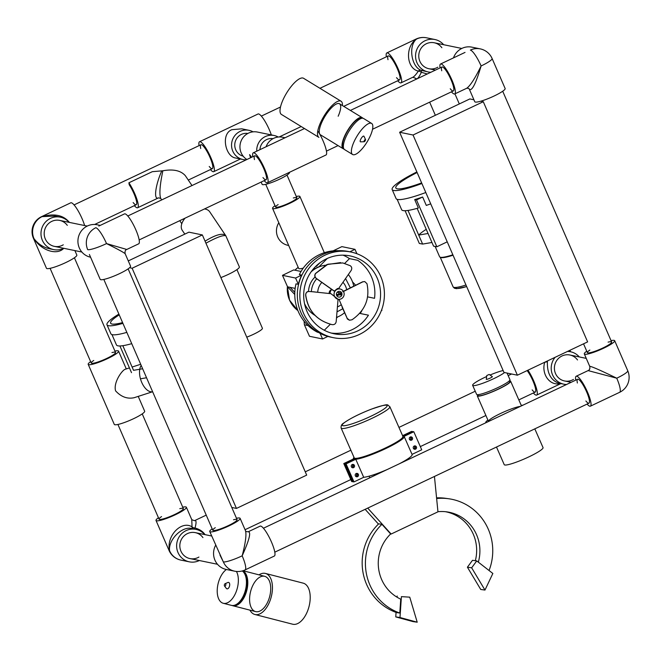 <?xml version="1.0" encoding="UTF-8"?>
<svg xmlns="http://www.w3.org/2000/svg" width="662" height="662" viewBox="0 0 662 662"><rect width="100%" height="100%" fill="white"/><g stroke="black" fill="none" stroke-linecap="round" stroke-linejoin="round"><path stroke-width="0.99" d="M544.917 362.139A3.31 1.953 -170.3 0 0 547.424 361.278A3.31 1.738 30.3 0 0 547.383 360.972M544.735 362.23C541.036 374.162 550.089 386.426 560.424 383.488M558.521 383.099L558.438 383.083C550.594 380.013 546.928 372.747 547.424 361.278L547.722 360.815M569.577 351.563L568.815 350.81M579.291 356.95A16.558 15.996 101.7 0 0 570.561 351.762A16.558 15.996 101.7 0 0 567.475 351.448M555.128 357.306A16.558 15.996 101.7 0 0 563.867 384.2A16.558 15.996 101.7 0 0 566.49 384.514M533.357 392.988A16.558 3.467 -115.4 0 0 536.65 395.09A16.558 3.467 -115.4 0 0 533.754 380.998A16.558 3.467 -115.4 0 0 527.953 370.19M573.499 379.425A13.248 12.793 -78.3 0 1 572.431 379.988A13.248 12.793 -78.3 0 1 564.537 380.956A13.248 12.793 -78.3 0 1 554.466 369.545A13.248 12.793 -78.3 0 1 561.997 355.974A13.248 12.793 -78.3 0 1 569.891 355.006A13.248 12.793 -78.3 0 1 577.512 359.963M527.126 370.579A13.248 2.772 64.6 0 1 532.91 380.824A13.248 2.772 64.6 0 1 535.235 392.103A13.248 2.772 64.6 0 1 532.157 389.893M589.71 366.326C590.148 368.676 589.61 370.099 588.113 370.596L616.744 378.201C600.475 370.29 591.464 366.334 589.71 366.326L584.314 353.913A16.558 2.524 -23.5 0 0 600.508 349.627A16.558 2.524 -23.5 0 0 614.692 340.715A16.558 2.524 -23.5 0 0 614.137 340.376A16.558 2.524 -23.5 0 0 611.051 340.64M587.086 404.077A16.558 3.467 -115.4 0 0 589.809 406.22A16.558 3.467 -115.4 0 0 590.38 406.178A16.558 3.467 -115.4 0 0 586.962 390.903A16.558 3.467 -115.4 0 0 576.768 376.198A16.558 3.467 -115.4 0 0 576.188 376.248A16.558 3.467 -115.4 0 0 575.733 380.129M619.649 392.301A16.558 16.558 0 0 0 627.741 370.737A16.558 2.524 -23.5 0 1 616.744 378.201A16.558 3.467 64.6 0 1 619.649 392.301L590.38 406.178M589.296 369.636A16.558 15.996 -78.3 0 1 589.941 368.18M577.372 383.017A13.248 2.772 64.6 0 1 577.612 379.243A13.248 2.772 64.6 0 1 578.067 379.202A13.248 2.772 64.6 0 1 586.226 390.961A13.248 2.772 64.6 0 1 588.965 403.183A13.248 2.772 64.6 0 1 588.501 403.224A13.248 2.772 64.6 0 1 585.887 400.973M586.755 351.199A16.558 2.524 -23.5 0 0 584.314 353.913M608.088 342.13A13.248 2.019 156.5 0 1 611.208 341.757A13.248 2.019 156.5 0 1 611.655 342.031A13.248 2.019 156.5 0 1 600.31 349.164A13.248 2.019 156.5 0 1 587.36 352.589A13.248 2.019 156.5 0 1 589.859 350.049M248.225 531.776C246.264 531.669 245.362 531.329 245.519 530.767L245.519 530.767C246.603 534.747 245.486 543.097 242.168 555.832C249.309 539.894 251.328 531.876 248.225 531.776L260.141 526.125A16.558 3.467 64.6 0 1 271.437 541.955A16.558 3.467 64.6 0 1 274.333 556.047L245.072 569.924A16.558 3.467 64.6 0 0 244.642 562.452A16.558 3.467 64.6 0 0 242.168 555.832A16.558 2.524 -23.5 0 1 223.342 561.906L209.746 531.536A16.558 2.524 -23.5 0 0 229.126 525.81A16.558 2.524 -23.5 0 0 240.124 518.346A16.558 2.524 -23.5 0 0 236.483 518.272M220.024 555.211L223.342 561.906A16.558 15.996 101.7 0 0 234.629 571.182L226.23 569.452A16.558 15.996 -78.3 0 1 215.68 545.207M212.179 528.83A16.558 2.524 -23.5 0 0 209.746 531.536M233.512 519.761A13.248 2.019 156.5 0 1 237.079 519.662A13.248 2.019 156.5 0 1 228.291 525.636A13.248 2.019 156.5 0 1 212.783 530.221A13.248 2.019 156.5 0 1 215.282 527.68M194.115 529.012A3.31 1.158 109.4 0 0 195.017 527.995A3.31 1.953 9.7 0 1 192.021 526.853A3.31 2.54 -67 0 0 192.932 528.764M205.038 534.648C202.903 531.47 199.56 529.252 195.017 527.995C196.54 522.401 196.366 519.968 194.487 520.696L191.781 519.678L192.021 526.853C181.289 520.009 165.939 536.427 169.613 550.817C167.966 540.101 181.893 525.976 191.616 528.491L195.985 529.393A16.558 15.996 101.7 0 0 180.196 535.376A16.558 15.996 101.7 0 0 178.004 552.555A16.558 15.996 101.7 0 0 189.291 561.831A16.558 15.996 101.7 0 0 199.361 560.524M206.221 515.127L194.479 520.696M180.9 560.102A16.558 16.558 0 0 1 169.058 550.478A16.558 2.524 -23.5 0 0 169.613 550.817A16.558 15.996 101.7 0 0 174.073 556.8A16.558 15.996 101.7 0 0 180.9 560.102L189.291 561.831M204.715 534.582A16.558 15.996 101.7 0 0 195.985 529.393M198.923 557.056A13.248 12.793 -78.3 0 1 189.961 558.587A13.248 12.793 -78.3 0 1 180.933 551.165A13.248 12.793 -78.3 0 1 182.679 537.428A13.248 12.793 -78.3 0 1 195.315 532.637A13.248 12.793 -78.3 0 1 202.936 537.594M158.45 517.75A16.558 2.524 -23.5 0 0 156.009 520.456A16.558 2.524 -23.5 0 0 156.571 520.795A16.558 2.524 -23.5 0 0 173.816 515.458A16.558 2.524 -23.5 0 0 186.386 507.257A16.558 2.524 -23.5 0 0 182.745 507.191M179.783 508.673A13.248 2.019 156.5 0 1 183.349 508.582A13.248 2.019 156.5 0 1 173.295 515.135A13.248 2.019 156.5 0 1 159.492 519.413A13.248 2.019 156.5 0 1 159.054 519.14A13.248 2.019 156.5 0 1 161.553 516.592M141.18 365.391A14.903 7.977 72.1 0 0 141.734 382.421A14.903 7.977 72.1 0 0 152.624 391.738L134.138 397.713C127.319 399.178 121.138 396.894 115.585 390.861C113.219 382.71 121.767 370.679 124.986 369.338L129.446 367.907M111.961 352.556A13.248 2.019 156.5 0 1 115.536 352.465A13.248 2.019 156.5 0 1 104.182 359.59A13.248 2.019 156.5 0 1 91.232 363.016A13.248 2.019 156.5 0 1 93.739 360.476M90.628 361.634A16.558 2.524 -23.5 0 0 88.195 364.34A16.558 2.524 -23.5 0 0 104.389 360.054A16.558 2.524 -23.5 0 0 118.572 351.141A16.558 2.524 -23.5 0 0 114.931 351.075M138.226 396.389L144.655 411.185A16.558 2.524 156.5 0 1 130.472 420.105A16.558 2.524 156.5 0 1 114.278 424.383L88.195 364.34M125.168 253.736C124.762 251.328 125.292 249.905 126.773 249.466L106.532 243.591C117.828 249.202 124.034 252.586 125.168 253.736L130.563 266.157A16.558 2.524 156.5 0 1 119.574 273.621A16.558 2.524 156.5 0 1 100.185 279.347L89.395 254.498M98.828 226.065L124.506 213.892A16.558 3.467 64.6 0 1 135.793 229.714A16.558 3.467 64.6 0 1 138.697 243.815L126.773 249.466M90.57 257.212A16.558 15.996 -78.3 0 1 79.308 247.936A16.558 15.996 -78.3 0 1 81.492 230.765A16.558 15.996 -78.3 0 1 97.281 224.782L100.252 225.386M95.816 227.72A16.558 15.996 101.7 0 0 87.698 249.665A16.558 2.524 156.5 0 0 99.548 246.603A16.558 2.524 156.5 0 0 106.532 243.591A16.558 3.467 64.6 0 0 95.816 227.72M466.66 88.286C468.233 88.137 469.126 88.476 469.366 89.304L469.366 89.304C471.981 91.29 475.895 83.511 481.108 65.96C475.035 78.406 470.219 85.845 466.66 88.286L454.744 93.938A16.558 3.467 -115.4 0 0 451.84 79.837A16.558 3.467 -115.4 0 0 440.553 64.015A16.558 3.467 -115.4 0 0 440.089 67.896M440.553 64.015L465.03 52.406M453.478 57.884A16.558 15.996 -78.3 0 1 461.993 48.351A16.558 15.996 -78.3 0 1 471.857 47.151L480.256 48.88A16.558 15.996 101.7 0 0 470.384 50.089A16.558 3.467 -115.4 0 1 477.749 59.158A16.558 3.467 -115.4 0 1 481.108 65.96A16.558 2.524 156.5 0 0 492.098 58.496A16.558 16.558 0 0 0 480.256 48.88M451.443 91.836A16.558 3.467 -115.4 0 0 454.744 93.938M441.728 70.784A13.248 2.772 64.6 0 1 441.968 67.003A13.248 2.772 64.6 0 1 451.004 79.672A13.248 2.772 64.6 0 1 453.321 90.942A13.248 2.772 64.6 0 1 450.243 88.741M492.098 58.496L505.139 88.526A16.558 2.524 156.5 0 1 494.15 95.99A16.558 2.524 156.5 0 1 474.762 101.716L469.366 89.304M49.352 248.705L49.327 248.705C43.088 247.265 37.966 243.897 33.969 238.585C41.226 250.526 56.99 255.664 63.792 248.308M69.402 222.407C63.453 215.125 54.342 213.197 42.087 216.631L54.938 216.044M41.507 216.681L41.507 216.681A16.558 16.558 0 0 0 33.414 238.246A16.558 2.524 156.5 0 0 33.969 238.585A16.558 15.996 101.7 0 1 42.087 216.631A16.558 3.467 -115.4 0 0 41.507 216.681L70.768 202.804A16.558 3.467 64.6 0 1 82.063 218.634A16.558 3.467 64.6 0 1 84.628 225.552M74.889 250.592L76.833 255.069A16.558 2.524 156.5 0 1 64.264 263.269A16.558 2.524 156.5 0 1 47.01 268.607A16.558 2.524 156.5 0 1 46.456 268.267L33.414 238.246M69.071 222.341A16.558 15.996 101.7 0 0 60.341 217.161A16.558 15.996 101.7 0 0 44.553 223.144A16.558 15.996 101.7 0 0 42.368 240.314A16.558 15.996 101.7 0 0 53.655 249.599A16.558 15.996 101.7 0 0 63.726 248.291M63.279 244.816A13.248 12.793 -78.3 0 1 54.325 246.355A13.248 12.793 -78.3 0 1 45.297 238.924A13.248 12.793 -78.3 0 1 47.043 225.188A13.248 12.793 -78.3 0 1 59.679 220.405A13.248 12.793 -78.3 0 1 67.292 225.353M443.648 44.71A16.558 15.996 101.7 0 0 434.917 39.53A16.558 15.996 101.7 0 0 425.054 40.738A16.558 15.996 101.7 0 0 415.645 57.693A16.558 15.996 101.7 0 0 428.231 71.968L421.007 70.271C411.176 66.655 408.197 45.239 416.655 39C404.978 46.282 406.129 68.277 418.343 71.132A3.31 1.738 -149.7 0 1 421.338 72.274A3.31 1.158 109.4 0 0 421.007 70.271A3.31 2.54 -67 0 0 418.343 71.132C416.026 74.533 414.222 76.552 412.931 77.206L416.82 78.927M417.134 78.778C418.268 78.058 419.667 75.882 421.338 72.274L427.247 73.987M397.713 80.756A16.558 3.467 -115.4 0 0 400.436 82.907A16.558 3.467 -115.4 0 0 401.015 82.858A16.558 3.467 -115.4 0 0 397.589 67.582A16.558 3.467 -115.4 0 0 387.394 52.877A16.558 3.467 -115.4 0 0 386.823 52.927A16.558 3.467 -115.4 0 0 386.36 56.816M416.084 39.05A16.558 16.558 0 0 1 426.527 37.8L426.527 37.8A16.558 15.996 101.7 0 0 416.655 39A16.558 3.467 -115.4 0 0 416.084 39.05L386.823 52.927M387.998 59.696A13.248 2.772 64.6 0 1 388.238 55.922A13.248 2.772 64.6 0 1 388.702 55.881A13.248 2.772 64.6 0 1 396.852 67.648A13.248 2.772 64.6 0 1 399.591 79.862A13.248 2.772 64.6 0 1 399.128 79.903A13.248 2.772 64.6 0 1 396.513 77.653M428.231 71.968A16.558 15.996 101.7 0 0 430.854 72.274M437.855 67.185A13.248 12.793 -78.3 0 1 428.902 68.724A13.248 12.793 -78.3 0 1 418.831 57.304A13.248 12.793 -78.3 0 1 426.361 43.733A13.248 12.793 -78.3 0 1 434.247 42.773A13.248 12.793 -78.3 0 1 441.868 47.722M243.144 156.149A11.593 11.196 -78.3 0 1 241.398 134.403A11.593 11.196 -78.3 0 1 247.828 133.467M242.954 159.509L235.763 158.019C225.436 156.919 220.545 133.981 231.849 129.694L241.779 128.825L248.978 130.315A14.903 14.398 101.7 0 0 240.099 131.399A14.903 14.398 101.7 0 0 231.626 146.666A14.903 14.398 101.7 0 0 242.954 159.509A14.903 14.398 101.7 0 0 246.33 159.782M253.041 131.837A14.903 14.398 101.7 0 0 248.978 130.315M200.71 148.511A13.248 2.772 64.6 0 1 200.95 144.738A13.248 2.772 64.6 0 1 209.134 155.52A13.248 2.772 64.6 0 1 212.303 168.678A13.248 2.772 64.6 0 1 211.848 168.719A13.248 2.772 64.6 0 1 209.225 166.468M210.425 169.571A16.558 3.467 -115.4 0 0 213.147 171.723A16.558 3.467 -115.4 0 0 213.727 171.673A16.558 3.467 -115.4 0 0 209.755 155.222A16.558 3.467 -115.4 0 0 199.535 141.742L258.056 113.988A16.558 3.467 64.6 0 1 271.337 134.924M199.535 141.742A16.558 3.467 -115.4 0 0 199.072 145.632M266.066 146.757A14.903 14.398 -78.3 0 1 273.679 138.325A14.903 14.398 -78.3 0 1 282.558 137.241L285.049 137.754M254.448 159.6A13.248 2.772 64.6 0 1 254.68 155.818A13.248 2.772 64.6 0 1 262.864 166.601A13.248 2.772 64.6 0 1 266.033 179.758A13.248 2.772 64.6 0 1 265.578 179.799A13.248 2.772 64.6 0 1 262.963 177.557M264.155 180.652A16.558 3.467 -115.4 0 0 266.877 182.803A16.558 3.467 -115.4 0 0 267.456 182.753A16.558 3.467 -115.4 0 0 263.484 166.303A16.558 3.467 -115.4 0 0 253.265 152.831A16.558 3.467 -115.4 0 0 252.801 156.712M317.793 130.869A16.558 3.467 64.6 0 1 325.067 146.004A16.558 3.467 64.6 0 1 325.977 154.999L267.456 182.753M250.584 157.763L249.591 154.618L251.684 157.242M289.418 172.335L289.468 172.459A14.903 2.276 156.5 0 1 276.708 180.478A14.903 2.276 156.5 0 1 262.127 184.334L261.151 182.075M259.951 149.653A11.593 11.196 -78.3 0 1 273.009 138.664M246.926 159.501A14.903 14.398 -78.3 0 1 241.191 152.881A14.903 14.398 -78.3 0 1 243.161 137.431A14.903 14.398 -78.3 0 1 257.369 132.044L274.159 135.503A14.903 14.398 101.7 0 0 256.757 151.168M278.222 137.034A14.903 14.398 101.7 0 0 274.159 135.503M275.028 205.725A14.903 2.276 -23.5 0 0 272.562 208.348L298.645 268.4A14.903 2.276 156.5 0 0 303.254 268.143M288.69 245.47L287.871 245.304A14.903 14.398 -78.3 0 1 277.709 236.946A14.903 14.398 -78.3 0 1 278.81 222.73M293.332 197.979A11.593 1.771 156.5 0 1 296.477 197.557A11.593 1.771 156.5 0 1 296.866 197.797A11.593 1.771 156.5 0 1 286.936 204.037A11.593 1.771 156.5 0 1 275.599 207.032A11.593 1.771 156.5 0 1 278.148 204.575M272.562 208.348A14.903 2.276 -23.5 0 0 287.134 204.5A14.903 2.276 -23.5 0 0 299.903 196.473A14.903 2.276 -23.5 0 0 299.398 196.167A14.903 2.276 -23.5 0 0 296.295 196.482M191.997 185.55L185.327 175.678C180.759 170.531 173.27 168.901 162.86 170.779L152.31 171.681L128.9 182.786L129.231 184.789A13.248 2.772 64.6 0 1 135.346 197.16A13.248 2.772 64.6 0 1 136.215 204.757A13.248 2.772 64.6 0 1 133.145 202.555M161.727 199.899L160.717 198.418C159.178 194.14 159.89 184.921 162.86 170.779M161.751 170.937C155.256 185.451 153.443 200.685 158.549 197.83L160.717 198.418M134.345 205.65A16.558 3.467 -115.4 0 0 137.638 207.752A16.558 3.467 -115.4 0 0 136.554 198.252A16.558 3.467 -115.4 0 0 128.9 182.786M225.552 235.258L225.502 235.175C221.993 232.95 215.183 234.952 205.071 241.183M205.94 243.194C216.764 237.261 223.4 234.811 225.866 235.846L239.363 266.918A16.558 2.524 156.5 0 1 228.373 274.382A16.558 2.524 156.5 0 1 220.885 277.593M204.467 208.96A16.558 9.525 -34 0 1 209.705 211.774L225.866 235.846M184.814 234.108L182.249 230.31A16.558 9.525 -34 0 1 181.347 227.985A16.558 9.525 -34 0 1 185.029 218.179M236.93 269.633L262.409 328.286A13.248 2.019 156.5 0 1 246.752 337.148M410.134 440.081A1.721 1.672 98.1 0 0 410.589 436.887A1.721 1.672 -81.9 0 1 410.134 440.081M411.615 440.131A1.721 1.672 -81.9 0 1 409.282 438.327A1.721 1.672 -81.9 0 1 412.583 438.31A1.721 1.672 -81.9 0 1 411.615 440.131M356.057 476.615A1.721 1.672 98.1 0 0 356.52 473.421A1.721 1.672 -81.9 0 1 356.057 476.615M357.546 476.665A1.721 1.672 -81.9 0 1 355.204 474.861A1.721 1.672 -81.9 0 1 358.514 474.844A1.721 1.672 -81.9 0 1 357.546 476.665M352.101 467.604A1.721 1.672 98.1 0 0 352.556 464.401A1.721 1.672 -81.9 0 1 352.101 467.604M353.582 467.645A1.721 1.672 -81.9 0 1 351.249 465.849A1.721 1.672 -81.9 0 1 354.551 465.833A1.721 1.672 -81.9 0 1 353.582 467.645M414.089 449.101A1.721 1.672 98.1 0 0 414.544 445.898A1.721 1.672 -81.9 0 1 414.089 449.101M415.579 449.142A1.721 1.672 -81.9 0 1 413.237 447.347A1.721 1.672 -81.9 0 1 416.539 447.33A1.721 1.672 -81.9 0 1 415.579 449.142M355.775 459.279L363.695 477.302L353.98 481.911L346.06 463.88L355.775 459.279A27.738 3.724 156.3 0 0 385.069 448.894A27.738 3.724 156.3 0 0 404.184 436.498L412.103 454.529A27.738 3.724 156.3 0 1 399.327 463.789M346.06 463.88L343.785 463.557L351.704 481.58L352.846 481.746L344.927 463.714L356.247 458.344L344.927 463.714L352.846 481.746L353.98 481.911M412.037 454.38L421.727 449.788L413.808 431.756L404.093 436.357A27.738 3.724 156.3 0 1 404.184 436.498M402.579 435.67L411.524 431.434L412.666 431.591L402.835 436.25L412.666 431.591L413.808 431.756M387.336 469.474A27.738 3.724 156.3 0 1 363.695 477.302M352.151 464.55A1.721 1.672 -81.9 0 1 351.754 467.347M414.147 446.047A1.721 1.672 -81.9 0 1 413.742 448.844M410.183 437.036A1.721 1.672 -81.9 0 1 409.786 439.833M356.115 473.57A1.721 1.672 -81.9 0 1 355.717 476.367M343.785 463.557L353.491 458.948A27.738 3.724 156.3 0 1 353.4 458.807A27.738 3.724 156.3 0 1 354.013 457.384M339.829 294.739L338.489 294.656L339.829 294.739A0.521 0.505 -78.3 0 1 340.624 294.102A0.521 0.505 -78.3 0 1 340.632 294.797L339.829 294.739M338.621 294.822L341.46 294.88L340.301 292.869A1.564 1.514 101.7 0 0 338.489 294.656L336.42 294.234M337.239 292.24L340.301 292.869A1.564 1.514 101.7 0 1 341.427 294.871L340.632 294.797M341.964 294.441A2.871 2.772 -78.3 0 1 338.613 297.048A2.871 2.772 -78.3 0 1 336.478 293.68A2.871 2.772 -78.3 0 1 341.964 294.441M337.819 292.364A2.871 2.772 101.7 0 0 337.612 291.917M349.313 320.16L347.219 318.397L338.985 299.34M362.544 281.855L364.679 281.557M340.16 289.021A5.213 5.039 101.7 0 0 334.078 293.762A5.213 5.039 101.7 0 0 344.041 295.153A5.213 5.039 101.7 0 0 340.16 289.021L337.521 288.483L334.302 291.081L316.386 278.462C314.764 276.989 314.508 275.342 315.617 273.514L327.922 264.212L342.792 262.938L350.231 265.71C351.87 266.894 352.176 268.482 351.158 270.46L338.398 288.88M315.418 273.654L326.821 264.61L340.574 262.582M316.171 278.388L316.229 278.429C314.615 276.956 314.384 275.318 315.534 273.497L315.617 273.514M334.302 291.081L316.386 278.462M312.555 291.752L330.942 293.688L338.05 299.241L336.18 321.674C335.717 323.85 334.376 324.843 332.142 324.645L332.142 324.645C316.775 320.582 307.971 310.693 305.745 294.987C305.794 292.778 306.878 291.611 309.022 291.487L314.533 291.892M332.051 324.628L332.051 324.628C316.684 320.557 307.888 310.677 305.662 294.971C305.745 292.778 306.862 291.611 309.005 291.487C307.168 291.263 306.051 292.438 305.621 295.02L305.745 294.987M305.67 295.062L305.621 295.02C307.855 310.594 316.585 320.449 331.827 324.587M366.971 283.7C370.083 298.62 365.101 310.643 352.027 319.771L349.536 320.209L347.227 318.397L345.721 315.104M343.487 291.479L362.776 281.855L364.762 281.573L366.98 283.7M330.098 293.506A5.213 5.039 -78.3 0 1 331.803 289.451M452.858 254.796A26.977 4.113 156.5 0 1 439.601 256.732L435.133 246.446M318.331 266.902L312.505 269.98M355.676 285.256L352.523 281.896A26.977 26.058 101.7 0 1 353.756 286.207A26.977 26.058 101.7 0 0 352.027 280.671A26.977 26.058 101.7 0 0 348.377 274.614M327.334 258.428L318.77 266.993A26.977 26.058 101.7 0 1 325.472 265.222A26.977 26.058 101.7 0 0 311.082 271.883M304.528 303.651A26.977 26.058 101.7 0 0 315.013 315.402A26.977 26.058 101.7 0 1 305.099 304.818L304.777 304.76M336.47 318.108L337.628 316.949A26.977 26.058 101.7 0 1 336.528 317.379A26.977 26.058 101.7 0 0 344.596 312.687M308.525 291.487A20.348 19.653 -78.3 0 1 315.062 277.022M294.813 292.389L290.08 287.333L287.556 286.812L282.475 275.342L293.655 269.939L301.053 271.461M294.772 294.516L287.556 286.812M330.338 324.239L324.306 330.264M308.07 325.563L306.911 325.323L306.829 324.339M305.248 306.58L305.099 304.818M306.911 325.323L304.396 324.802L304.073 321.211M320.069 333.317L322.576 338.977L309.477 336.279L304.396 324.802M343.057 255.16A39.745 38.388 -78.3 0 1 349.478 258.619L344.687 263.402M316.246 266.472L320.052 262.673M333.127 250.857L341.873 246.628L354.973 249.334L349.859 251.8M361.841 310.71A39.745 38.388 -78.3 0 1 360.211 313.49L359.905 313.151M331.141 333.036L331.405 333.085A39.745 38.388 101.7 0 0 368.444 315.186L359.698 313.383M282.475 275.342L295.575 278.048L298.363 284.329L296.005 283.849A43.055 41.59 -78.3 0 0 317.437 332.208L318.43 332.407M338.547 250.699A43.055 41.59 -78.3 0 0 299.348 274.598L301.707 275.086L295.575 278.048M290.08 287.333L295.161 288.384M322.576 338.977L327.856 336.428M367.6 296.874L374.543 298.305A39.745 38.388 101.7 0 0 357.703 260.315L349.478 258.619M381.378 310.552L381.974 310.263L381.709 309.667M356.926 253.745L354.973 249.334M301.707 275.086A43.055 41.59 101.7 0 0 298.363 284.329M358.043 330.752A39.745 38.388 -78.3 0 1 334.103 333.772A39.745 38.388 -78.3 0 1 304.247 288.649A39.745 38.388 -78.3 0 1 347.153 255.433A39.745 38.388 -78.3 0 1 350.165 255.921A39.745 38.388 -78.3 0 1 380.352 290.022A39.745 38.388 -78.3 0 1 358.043 330.752M333.3 337.661L330.785 337.148A43.717 42.227 -78.3 0 1 298.256 285.794A43.717 42.227 -78.3 0 1 348.444 251.51L350.968 252.032A43.717 42.227 -78.3 0 1 384.175 289.542A43.717 42.227 -78.3 0 1 359.632 334.343A43.717 42.227 -78.3 0 1 333.3 337.661A43.717 42.227 -78.3 0 1 300.771 286.315A43.717 42.227 -78.3 0 1 350.968 252.032M142.636 368.759L133.525 370.315L122.826 345.68M146.55 377.762L140.46 378.805M131.515 372.673L119.913 345.961M122.586 322.601A39.745 6.057 156.5 0 1 110.62 323.205A39.745 6.057 156.5 0 1 119.226 314.864M131.738 343.661A43.055 6.562 156.5 0 1 116.454 344.935L111.961 334.591M126.831 332.374A43.717 6.661 156.5 0 1 110.893 333.789L106.979 324.785A43.717 6.661 156.5 0 1 118.895 314.102M122.917 323.362A43.717 6.661 156.5 0 1 106.979 324.785M428.049 233.479L418.707 235.076L422.621 244.079L419.319 243.459L405.094 210.715M431.963 242.482L422.621 244.079M408.007 210.442L418.707 235.076A39.745 6.057 156.5 0 1 426.254 229.342M417.134 208.356L433.552 246.148L436.854 246.777L416.506 199.941L422.646 197.019L426.295 205.427A43.055 6.562 156.5 0 0 430.714 203.83M447.231 241.837L436.854 246.777M397.142 199.345L401.635 209.697A43.055 6.562 156.5 0 0 418.351 208L414.702 199.593A43.055 6.562 -23.5 0 0 422.646 197.019M414.702 199.593L416.506 199.941M421.628 182.919A39.745 6.057 156.5 0 1 395.802 187.958A39.745 6.057 156.5 0 1 417.118 172.525M425.798 192.518A43.717 6.661 156.5 0 1 396.075 198.55L392.161 189.547A43.717 6.661 156.5 0 1 416.861 171.938M421.884 183.515A43.717 6.661 156.5 0 1 392.161 189.547M236.458 508.424L306.688 475.117L202.349 234.936L132.119 268.242L236.458 508.424L231.783 507.456M132.119 268.242L129.603 267.721M202.349 234.936L188.918 232.163L128.287 260.911M517.386 375.197L587.624 341.89L483.285 101.708L413.047 135.015L517.386 375.197L503.956 372.425L399.616 132.243L469.854 98.936L473.918 99.78M413.047 135.015L399.616 132.243M483.285 101.708L480.761 101.195M225.13 583.677L227.877 582.494A3.31 1.796 104.4 0 1 229.54 583.462A3.31 1.796 104.4 0 1 228.845 587.682A3.31 1.796 104.4 0 1 226.354 588.41L224.517 586.044A1.324 0.72 104.4 0 1 224.401 584.753A1.324 0.72 104.4 0 1 225.13 583.677A1.324 0.72 104.4 0 1 225.792 584.066A1.324 0.72 104.4 0 1 225.51 585.754A1.324 0.72 104.4 0 1 224.517 586.044M236.425 571.455A18.213 9.856 104.4 0 1 235.879 592.473A18.213 9.856 104.4 0 1 223.251 603.272L231.344 605.349A18.213 9.856 -75.6 0 0 244.907 591.977A18.213 9.856 -75.6 0 0 242.292 570.95M223.251 603.272A18.213 9.856 104.4 0 1 218.17 597.563A18.213 9.856 104.4 0 1 226.404 569.486M235.366 604.936A17.386 9.409 -75.6 0 0 246.347 590.405A17.386 9.409 -75.6 0 0 243.748 572.373M242.813 570.801A18.213 9.856 104.4 0 1 246.504 591.497A18.213 9.856 104.4 0 1 232.685 605.697A18.213 9.856 104.4 0 1 232.023 605.482M269.773 582.022A18.213 9.856 104.4 0 1 267.572 602.304A18.213 9.856 104.4 0 1 255.615 611.597A18.213 9.856 104.4 0 1 250.608 591.497A18.213 9.856 104.4 0 1 264.692 576.321A18.213 9.856 104.4 0 1 269.773 582.022M249.93 610.141A21.201 11.469 -75.6 0 0 254.87 614.485A21.201 11.469 -75.6 0 0 268.789 603.67A21.201 11.469 -75.6 0 0 271.346 580.069A21.201 11.469 -75.6 0 0 265.437 573.433A21.201 11.469 -75.6 0 0 259.016 574.856M265.437 573.433L303.196 583.148A21.201 11.469 104.4 0 1 309.104 589.792A21.201 11.469 104.4 0 1 306.547 613.384A21.201 11.469 104.4 0 1 292.629 624.2L254.87 614.485M489.201 374.452L492.329 376.637A3.31 0.447 156.3 0 1 489.913 378.217A3.31 0.447 156.3 0 1 486.38 379.384A3.31 0.447 156.3 0 1 486.28 379.293L486.785 375.511L489.201 374.452L486.785 375.511M504.543 372.549A18.213 2.441 156.3 0 1 486.28 381.924A18.213 2.441 156.3 0 1 472.643 385.325L476.599 394.337A18.213 2.441 -23.7 0 0 494.257 389.248A18.213 2.441 -23.7 0 0 509.955 379.69L507.051 373.062M472.643 385.325A18.213 2.441 156.3 0 1 486.653 376.512M490.029 375.031A18.213 2.441 156.3 0 1 503.145 370.563M477.65 394.676L478.014 395.504A17.386 2.334 -23.7 0 0 494.878 390.654A17.386 2.334 -23.7 0 0 509.856 381.519L509.492 380.691M510.112 380.898A18.213 2.441 156.3 0 1 510.617 381.188A18.213 2.441 156.3 0 1 494.919 390.754A18.213 2.441 156.3 0 1 477.261 395.843L488.482 421.38A18.213 2.441 156.3 0 1 501.051 413.245A18.213 2.441 156.3 0 1 520.282 406.427M522.955 405.161A21.201 2.847 -23.7 0 0 521.251 405.401M487.894 420.056A21.201 2.847 -23.7 0 0 485.751 422.579A21.201 2.847 -23.7 0 0 485.875 422.745M534.813 428.86L543.039 447.603A21.201 2.847 156.3 0 1 526.654 457.897A21.201 2.847 156.3 0 1 504.808 464.997A21.201 2.847 156.3 0 1 504.229 464.65L496.492 447.032M364.183 141.742L360.6 141.834A3.31 1.059 -58.5 0 1 361.435 138.044A3.31 1.059 -58.5 0 1 363.984 136.298L365.532 139.533A1.324 0.422 -58.5 0 1 365.143 140.816A1.324 0.422 -58.5 0 1 364.183 141.742A1.324 0.422 -58.5 0 1 364.514 140.228A1.324 0.422 -58.5 0 1 365.532 139.533M371.614 123.413L363.579 118.498A18.213 5.817 121.5 0 0 349.114 131.002A18.213 5.817 121.5 0 0 344.571 149.579L352.598 154.494A18.213 5.817 -58.5 0 1 357.149 135.917A18.213 5.817 -58.5 0 1 371.614 123.413A18.213 5.817 -58.5 0 1 365.813 143.952A18.213 5.817 -58.5 0 1 352.598 154.494M361.659 118.308A17.386 5.553 121.5 0 0 347.997 130.323A17.386 5.553 121.5 0 0 343.52 147.957M343.983 149.024A18.213 5.817 -58.5 0 1 343.23 148.76A18.213 5.817 -58.5 0 1 347.773 130.182A18.213 5.817 -58.5 0 1 362.246 117.679A18.213 5.817 -58.5 0 1 362.826 118.233M343.23 148.76L320.474 134.833A18.213 5.817 -58.5 0 1 326.275 114.294A18.213 5.817 -58.5 0 1 339.49 103.76A18.213 5.817 -58.5 0 1 338.166 116.231M325.671 113.475A21.201 6.769 121.5 0 0 318.918 137.373L281.433 114.443A21.201 6.769 -58.5 0 1 288.193 90.545A21.201 6.769 -58.5 0 1 303.56 78.281L341.046 101.212A21.201 6.769 121.5 0 0 325.671 113.475M342.436 105.564A21.201 6.769 121.5 0 0 341.046 101.212M401.412 596.636L409.753 597.157L401.412 596.636L399.989 617.514L395.752 616.91L396.058 612.408M397.092 597.223L397.175 596.032M399.798 613.045L400.742 599.168A39.745 38.495 -81.9 0 1 390.646 533.961L381.933 524.312A52.993 51.33 98.1 0 0 399.798 613.045L396.538 612.573A52.993 51.33 -81.9 0 1 378.681 523.849L381.933 524.312M399.989 617.514L417.209 622.197L412.98 621.593L395.752 616.91M417.209 622.197L409.753 597.157M434.446 476.458L437.954 511.825L391.134 534.035L367.724 508.102M378.449 524.072L365.134 509.326M391.134 534.035L390.646 533.961M476.739 560.913L472.502 560.309L467.413 567.202L480.736 589.461L484.973 590.065L471.65 567.806L476.739 560.913L492.851 573.474L484.973 590.065M467.413 567.202L471.65 567.806M436.639 498.544A52.993 51.33 -81.9 0 1 448.886 498.776A52.993 51.33 -81.9 0 1 489.061 570.52M478.328 562.154A39.745 38.495 98.1 0 0 447.016 511.892A39.745 38.495 98.1 0 0 437.946 511.709M445.377 511.693A39.745 38.495 -81.9 0 1 475.341 560.714M448.886 498.776L445.625 498.312A52.993 51.33 98.1 0 0 436.572 497.849M355.055 458.319A26.083 3.5 -23.7 0 0 384.018 449.134A26.083 3.5 -23.7 0 0 402.711 437.392M383.91 448.687A26.604 3.567 156.3 0 1 354.228 457.881C351.274 460.049 365.97 458.038 384.026 449.134L398.954 441.058L402.215 438.443L402.943 436.481A26.604 3.567 156.3 0 1 383.91 448.687M370.819 418.872A26.604 3.567 -23.7 0 0 389.844 406.675C386.616 404.755 390.679 402.736 371.134 409.232C359.16 413.932 349.999 418.558 343.661 423.101C341.7 424.16 340.856 425.815 341.137 428.066A26.604 3.567 -23.7 0 0 370.819 418.872M369.57 416.861A24.511 3.285 156.3 0 1 343.206 423.63A24.511 3.285 156.3 0 1 381.204 405.938A24.511 3.285 156.3 0 1 369.57 416.861M329.304 293.349A3.128 3.02 -78.3 0 1 331.43 289.832L330.214 290.585L329.312 293.357M331.546 289.708A3.236 3.12 101.7 0 0 329.229 293.34M341.071 304.801A15.127 14.614 -78.3 0 1 337.388 306.92M317.719 292.132A15.127 14.614 -78.3 0 1 321.856 282.409M343.098 282.451A15.127 14.614 -78.3 0 1 346.673 289.699M336.528 295.062A1.564 1.514 101.7 0 0 338.754 294.847M338.58 294.813A1.357 1.307 -78.3 0 1 336.428 294.524M316.717 278.785A20.34 19.645 101.7 0 0 311.355 291.661M287.366 286.373L289.567 300.225L297.9 310.569A26.604 25.694 -78.3 0 1 287.374 286.969A26.604 25.694 -78.3 0 1 287.424 286.497M294.938 270.204A26.604 25.694 -78.3 0 1 298.19 267.34L294.88 270.187M342.717 291.652L362.776 281.855M440.255 257.22A26.604 4.055 -23.5 0 0 453.031 255.209M465.974 284.999A26.604 4.055 156.5 0 1 453.089 286.845L440.213 257.204M455.804 287.44A24.511 3.732 -23.5 0 0 466.644 286.538M274.796 552.166L588.965 403.183M263.443 528.226L577.612 379.243M245.056 529.708L350.81 479.553M420.32 446.593L485.891 415.496M518.826 399.881L535.235 392.103M305.265 471.832L350.86 450.21M398.954 427.404L475.233 391.225M508.168 375.611L511.569 373.997M189.961 558.587L217.5 564.272M195.315 532.637L211.683 536.013M564.537 380.956L571.124 382.313M569.891 355.006L586.259 358.382M558.438 383.083L563.867 384.2M567.946 351.224L570.561 351.762M560.904 383.588L536.65 395.09M570.586 351.77L569.932 350.281M588.113 370.596L576.188 376.248M627.741 370.737L614.692 340.715M234.629 571.182A16.558 16.558 0 0 0 245.072 569.924M245.511 530.759L240.124 518.346M191.781 519.678L186.386 507.257M169.058 550.478L156.009 520.456M583.545 343.826L587.36 352.589M502.706 91.232L611.655 342.031M103.826 279.422L212.783 530.221M128.13 268.863L237.079 519.662M117.919 424.458L159.054 519.14M142.222 413.899L183.349 508.582M50.097 268.333L91.232 363.016M74.401 257.775L115.536 352.465M429.655 102.171L435.356 115.296M454.926 93.847L459.312 103.942M132.102 367.046L140.692 364.274M118.572 351.141L126.293 368.924M428.902 68.724L435.488 70.081M434.247 42.773L461.795 48.45M54.325 246.355L81.865 252.032M59.679 220.405L87.219 226.081M200.95 144.738L74.07 204.906M212.303 168.678L188.289 180.064M136.215 204.757L94.658 224.468M388.238 55.922L319.945 88.311M280.506 107.012L261.358 116.09M399.591 79.862L343.727 106.35M301.185 126.525L279.182 136.96M326.44 151.118L338.067 145.599M372.532 129.255L453.321 90.942M350.397 110.43L441.968 67.003M254.68 155.818L127.799 215.994M266.033 179.758L139.152 239.934M49.327 248.705L53.655 249.599M54.913 216.035L60.341 217.161M415.637 78.215L416.1 79.275M412.931 77.206L401.015 82.858M426.527 37.8L434.917 39.53M240.463 158.988L213.727 171.673M253.265 152.831L304.479 128.544M324.33 252.702L299.903 196.473M296.866 197.797L287.002 175.082M275.599 207.032L265.735 184.326M137.638 207.752L158.557 197.83M179.75 220.678L181.802 223.723M406.584 460.347L406.352 459.817M369.81 477.782L369.106 476.185M402.943 436.481L389.844 406.675M354.228 457.881L341.137 428.066M336.602 295.302L338.985 294.425M330.048 290.759L330.702 290.891M339.755 294.938L340.566 294.995M350.363 287.887L345.647 278.685M336.983 311.86L342.825 308.749M349.486 320.201L349.536 320.209C347.699 319.332 346.921 318.72 347.178 318.372L341.997 306.92M364.762 281.573L362.577 281.822L342.676 291.661M340.632 262.591L326.78 264.618L315.451 273.547C314.351 275.367 314.599 276.989 316.196 278.412L333.987 291.007M466.66 286.572L456.548 288.673L454.397 288.21L453.089 286.845M302.559 269.12L302.244 268.391M264.692 576.321L243.02 570.735M255.615 611.597L232.685 605.697M521.457 405.872L510.617 381.188M339.49 103.76L362.246 117.679"/></g></svg>
